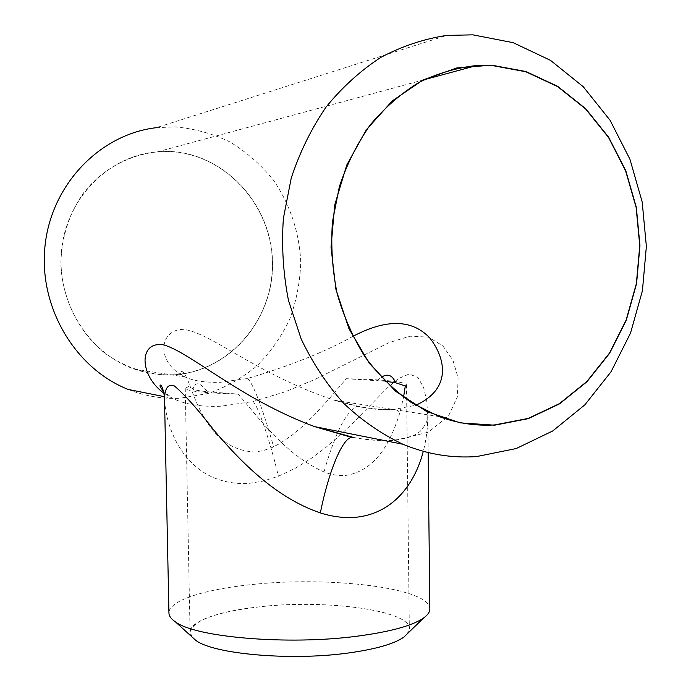 <?xml version="1.0" encoding="UTF-8"?>
<svg xmlns="http://www.w3.org/2000/svg" width="691" height="691" viewBox="0 0 691 691"><rect width="100%" height="100%" fill="white"/><g stroke="black" fill="none" stroke-linecap="round" stroke-linejoin="round"><path stroke-width="0.52" stroke-dasharray="3.46 2.59" d="M191.485 636.463C182.191 624.336 213.225 611.872 257.605 607.043C329.331 598.078 423.41 612.269 408.044 633.06M429.845 608.935C430.303 587.696 327.871 575.802 250.047 584.741C203.81 589.527 168.526 600.799 168.941 613.029M405.297 385.958L406.507 384.766C404.01 381.596 383.946 379.575 346.303 378.711L328.19 399.916L313.783 415.524L303.453 425.561L292.25 435.045L280.149 443.328L272.349 447.388L263.072 450.67L254.988 451.992C215.799 450.48 199.872 413.028 189.99 385.88L192.996 389.18C195.017 381.251 199.863 382.097 207.525 391.737C199.993 390.985 195.156 390.13 192.996 389.18M207.525 391.737L238.343 394.129C261.993 422.426 287.81 456.025 324.01 471.918C331.119 474.717 338.219 475.9 345.31 475.477C378.15 470.683 392.082 437.619 399.89 412.57L403.553 397.187M192.262 637.162L190.068 632.161C192.97 620.57 215.506 612.209 257.674 607.087C323.569 599.011 410.031 609.937 409.322 628.724L407.293 633.785M404.615 636.376C395.312 643.52 376.362 649.065 347.78 653.012C289.365 661.14 211.152 653.721 195.017 639.676M172.223 374.954C147.909 375.058 125.425 367.776 104.773 353.11C78.895 332.164 62.449 299.445 60.86 264.705C61.231 238.075 68.806 214.132 83.568 192.849C104.427 166.445 135.669 151.346 167.68 151.372C224.558 152.556 272.004 204.907 272.53 262.615C273.835 320.322 228.488 372.682 172.223 374.954M128.198 389.448C145.075 396.142 162.35 399.078 180.014 398.232L208.051 393.507C226.026 387.202 242.377 377.942 257.095 365.738C270.57 352.09 281.479 336.508 289.814 318.974C296.508 300.671 300.144 281.686 300.74 262.027C299.428 232.539 289.944 204.035 273.221 179.833C260.861 164.631 246.385 151.977 229.801 141.862C212.301 133.493 193.895 128.491 174.573 126.859L156.313 127.688L446.835 35.396M352.911 336.362C325.314 351.771 290.237 365.807 247.68 378.461L220.369 382.278C205.175 382.676 193.445 380.914 185.171 377.001C154.905 362.3 159.241 329.495 183.08 329.365C210.021 331.861 256.352 374.306 334.409 400.262L359.121 406.498C371.438 408.908 383.142 409.849 394.233 409.322L415.749 405.306M167.68 151.528C224.48 152.711 271.865 204.994 272.384 262.615C273.688 320.244 228.401 372.527 172.223 374.79C159.336 375.317 146.682 373.408 134.261 369.063C88.293 353.17 55.911 301.207 61.663 249.252C67.079 197.263 109.558 155.233 157.6 151.813L167.68 151.528M353.041 437.343L353.248 437.377C367.776 440.193 381.562 441.212 394.604 440.426L428.351 432.169L448.459 416.112L457.33 397.031L458.124 377.856L452.916 360.166L442.793 345.811L428.221 337.087L409.936 336.206L389.042 342.624L314.992 379.411L285.435 391.702L253.036 401.506L220.809 406.256C200.381 406.93 184.359 404.287 172.741 398.336L163.914 393.162M164.536 399.787C166.712 434.889 189.93 485.954 248.276 483.493L263.331 481.066L278.404 476.237L295.342 468.213L311.183 458.401L325.936 447.388L339.583 435.693L352.436 423.514L387.47 387.789L398.5 378.538L409.15 374.012L417.925 377.459L423.574 387.375L426.684 400.564L427.755 415.222C427.893 427.116 426.407 439.139 423.298 451.309M346.303 378.711L385.103 381.233M377.269 380.551L381.285 377.26M238.343 394.129C203.759 393.015 186.052 391.054 185.231 388.247L189.99 385.88M253.036 401.506C257.864 405.28 269.956 440.461 278.404 476.237M359.121 406.498L357.385 406.558C346.407 410.756 335.282 432.54 324.01 471.918M247.68 378.461C253.692 384.783 262.347 407.56 273.645 446.792M406.507 384.766L409.322 628.724M428.161 452.553L427.755 415.222C428.17 419.826 425.604 425.25 420.042 431.495C415.844 434.622 402.482 445.643 351.546 437.36M164.372 396.66L172.741 398.336L163.577 391.512M134.261 369.063L185.171 377.001C181.543 374.721 179.824 373.054 180.014 371.983C180.93 371.68 183.651 367.742 190.241 386.761M439.182 416.595L334.409 400.27L357.385 406.558L377.312 409.478L394.578 409.685C397.014 409.875 398.249 410.54 398.284 411.672L399.89 412.57M157.6 151.813L424.032 79.767M185.231 388.247L190.068 632.161"/><path stroke-width="1.04" d="M408.044 633.06L403.855 637.119C394.095 643.96 375.438 649.272 347.875 653.064C290.462 661.037 213.484 654.075 195.803 640.384L191.485 636.463M423.298 451.309C415.783 480.668 395.442 513.309 355.701 517.291C344.153 518.207 332.371 516.747 320.339 512.921C276.21 497.926 240.934 462.158 214.072 430.363C198.516 410.16 185.335 395.382 174.512 386.01C167.334 382.987 164.467 390.044 164.536 399.787L168.941 613.029C168.993 616.044 171.152 618.989 175.419 621.865C195.328 637.361 288.285 645.42 357.307 636.169C390.355 631.781 412.467 625.709 423.643 617.961C427.815 614.955 429.88 611.941 429.845 608.935L428.161 452.553M403.553 397.187L405.297 385.958L395.563 382.745L385.103 381.233M407.293 633.785L404.615 636.376M491.664 65.17L456.777 67.943L423.03 79.983L392.272 100.903L366.308 129.787L346.709 165.158L334.694 205.08L331.024 247.257L335.886 289.261L348.946 328.674L369.331 363.311L395.744 391.365L426.615 411.482L460.171 422.857L494.635 425.19L528.278 418.66L559.52 403.864L586.996 381.7L609.548 353.369L626.288 320.227L636.558 283.776L639.952 245.599L636.333 207.36L625.787 170.712L608.693 137.293L585.683 108.686L557.672 86.34L525.851 71.501L491.664 65.17M476.669 456.561C451.681 458.358 427.098 454.255 402.922 444.253C381.631 434.129 361.911 420.525 343.764 403.432C326.852 384.533 312.652 363.034 301.155 338.935L288.484 300.473C283.172 273.446 281.47 246.1 283.379 218.434L291.222 178.157C299.739 152.305 311.347 128.604 326.057 107.07C342.278 87.161 360.572 70.577 380.94 57.31C402.119 46.159 424.084 38.86 446.835 35.396L472.894 34.852L513.154 42.669L550.494 60.359L583.256 86.729L610.075 120.269L629.95 159.284L642.181 201.953L646.37 246.402L642.423 290.747L630.503 333.14L611.051 371.758L584.802 404.891L552.748 430.951L516.186 448.545L476.669 456.561M156.313 127.688C100.186 134.149 51.471 184.281 45.045 245.633C38.299 306.934 75.017 368.441 128.198 389.448L164.372 396.66M491.664 65.429L525.799 71.752L557.585 86.565L585.553 108.876L608.538 137.449L625.605 170.815L636.135 207.412L639.754 245.607L636.359 283.725L626.106 320.123L609.393 353.222L586.866 381.518L559.434 403.639L528.226 418.418L494.635 424.93C475.9 426.097 457.425 423.315 439.182 416.595L411.62 402.741C394.285 390.441 378.841 375.282 365.289 357.256C353.118 337.839 343.747 316.633 337.156 293.649C332.362 270.043 330.782 246.117 332.44 221.897L339.367 186.665C346.917 164.095 357.212 143.486 370.272 124.846C384.671 107.692 400.875 93.57 418.884 82.479C437.602 73.315 456.932 67.649 476.894 65.472L491.664 65.429M415.749 405.306C454.471 387.573 443.674 355.321 429.56 337.709C411.81 319.225 386.26 318.776 352.911 336.362M163.914 393.162C139.012 375.368 138.511 340.369 163.914 344.947C191.372 353.041 240.451 399.191 314.802 426.675L353.248 437.377M381.285 377.26C387.694 373.252 392.453 375.083 395.563 382.745M195.017 639.676L192.262 637.162M353.041 437.343L351.546 437.36C341.915 438.785 328.363 472.739 320.339 512.921M195.803 640.384L175.419 621.865M351.546 437.36L314.802 426.675L402.922 444.253M164.536 399.787C164.743 397.351 164.035 393.36 162.437 387.832C161.107 385.172 160.338 384.429 160.139 385.621C159.517 385.768 160.666 387.729 163.577 391.512M424.032 79.767L476.894 65.472M403.855 637.119L423.643 617.961"/></g></svg>
